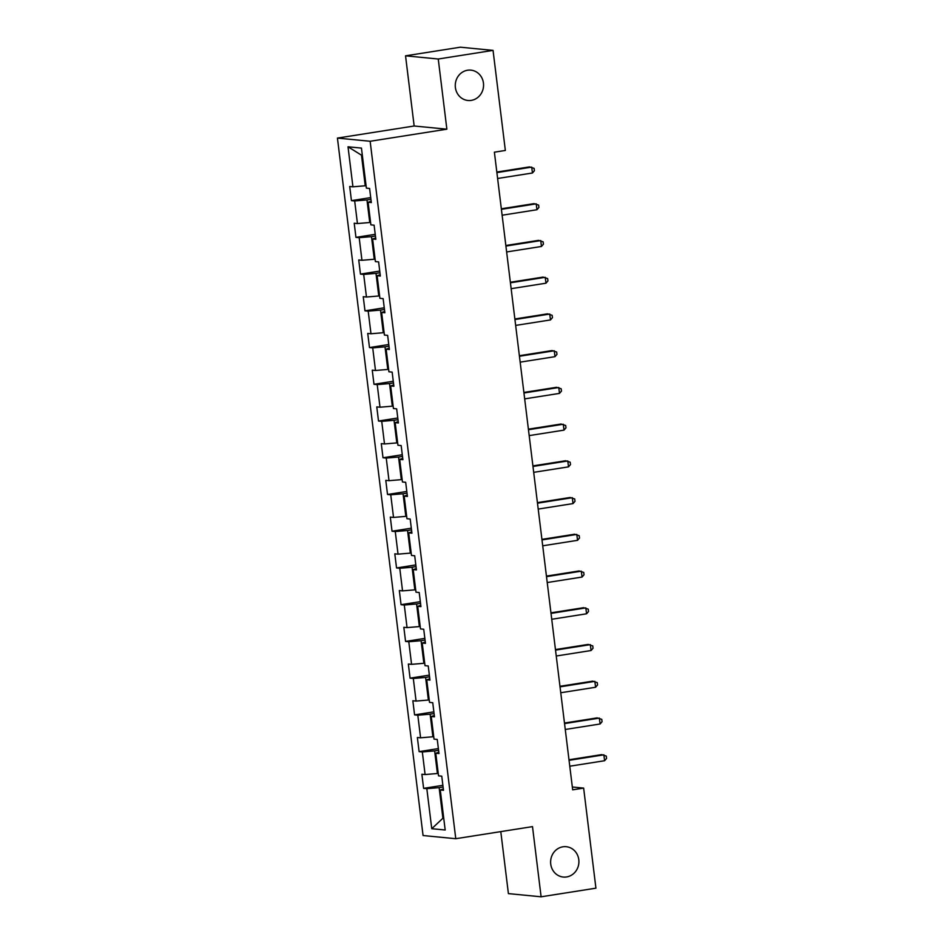 <?xml version="1.0" encoding="UTF-8"?>
<svg xmlns="http://www.w3.org/2000/svg" width="944" height="944" viewBox="0 0 944 944"><rect width="100%" height="100%" fill="white"/><g stroke="black" fill="none" stroke-linecap="round" stroke-linejoin="round"><path stroke-width="1.42" d="M562.907 846.803A15.246 14.136 -84.4 0 1 566.235 846.709A15.246 14.136 -84.4 0 1 578.908 861.447A15.246 14.136 -84.4 0 1 566.612 876.941A15.246 14.136 -84.4 0 1 563.285 877.047A15.246 14.136 -84.4 0 1 550.612 862.297A15.246 14.136 -84.4 0 1 562.907 846.803M467.563 70.234A15.246 14.136 -84.4 0 1 470.891 70.139A15.246 14.136 -84.4 0 1 483.564 84.889A15.246 14.136 -84.4 0 1 471.268 100.383A15.246 14.136 -84.4 0 1 467.941 100.477A15.246 14.136 -84.4 0 1 455.268 85.727A15.246 14.136 -84.4 0 1 467.563 70.234M500.792 831.629L508.403 893.614L541.113 896.8L595.924 888.174L583.64 788.098L572.324 787.001M337.433 138.084L423.065 835.534L455.775 838.709L370.142 141.27L337.433 138.084L414.156 126L446.866 129.186L438.252 59.012L405.542 55.826L414.156 126M405.542 55.826L460.342 47.2L493.051 50.386L438.252 59.012M443.338 788.972L440.27 789.975L443.491 790.293L441.757 776.169L438.535 775.85L435.762 753.241L438.984 753.56L437.249 739.435L434.028 739.117L431.255 716.508L434.476 716.826L432.741 702.702L429.52 702.383L426.735 679.774L429.968 680.093L428.234 665.968L425.001 665.65L422.228 643.041L425.461 643.36L423.726 629.235L420.493 628.916L417.72 606.319L420.941 606.626L419.207 592.502L415.985 592.183L413.212 569.586L416.434 569.893L414.699 555.768L411.478 555.45L408.693 532.853L411.926 533.159L410.192 519.035L406.958 518.716L404.185 496.119L407.419 496.426L405.684 482.301L402.451 481.983L399.678 459.386L402.899 459.693L401.165 445.568L397.943 445.261L395.17 422.652L398.392 422.959L396.657 408.835L393.436 408.528L390.663 385.919L393.884 386.238L392.149 372.101L388.928 371.794L386.143 349.186L389.376 349.504L387.642 335.368L384.409 335.061L381.636 312.452L384.869 312.771L383.134 298.634L379.901 298.328L377.128 275.719L380.349 276.037L378.615 261.901L375.393 261.594L372.62 238.985L375.842 239.304L374.107 225.179L370.886 224.861L368.101 202.252L371.334 202.571L369.6 188.446L366.366 188.127L361.458 148.102L348.017 146.792L361.481 155.17L365.234 185.779L366.071 185.649M440.27 789.975L445.179 830.012L431.75 828.702L426.83 788.665L423.608 788.358L442.889 785.314M348.017 146.792L352.938 186.818L349.705 186.511L351.439 200.635L354.673 200.942L357.446 223.551L354.212 223.232L355.947 237.369L359.18 237.676L361.953 260.284L358.732 259.966L360.466 274.102L363.688 274.409L366.461 297.018L363.239 296.699L364.974 310.836L368.195 311.142L370.98 333.751L367.747 333.433L369.482 347.569L372.715 347.876L375.488 370.485L372.255 370.166L373.989 384.302L377.222 384.609L379.995 407.218L376.774 406.899L378.509 421.024L381.73 421.343L384.503 443.951L381.282 443.633L383.016 457.757L386.238 458.076L389.011 480.685L385.789 480.366L387.524 494.491L390.745 494.809L393.53 517.418L390.297 517.1L392.031 531.224L395.265 531.543L398.038 554.152L394.804 553.833L396.539 567.958L399.772 568.276L402.545 590.873L399.324 590.566L401.058 604.691L404.28 605.01L407.053 627.607L403.831 627.3L405.566 641.424L408.787 641.743L411.572 664.34L408.339 664.033L410.074 678.158L413.307 678.476L416.08 701.073L412.847 700.767L414.581 714.891L417.814 715.21L420.587 737.807L417.366 737.5L419.101 751.625L422.322 751.931L425.095 774.54L421.874 774.233L423.608 788.358M493.051 50.386L505.347 150.45L494.385 152.185L572.678 789.821L583.64 788.098M438.228 773.372L437.402 773.502L434.629 750.905L438.582 750.279M438.818 752.238L435.762 753.241M425.095 774.54L437.402 773.502M422.322 751.931L434.629 750.905M433.721 736.639L432.895 736.768L430.122 714.171L434.075 713.546M434.311 715.505L431.255 716.508M420.587 737.807L432.895 736.768M417.814 715.21L430.122 714.171M429.213 699.905L428.387 700.035L425.602 677.438L429.567 676.813M429.803 678.771L426.735 679.774M416.08 701.073L428.387 700.035M413.307 678.476L425.602 677.438M424.706 663.172L423.868 663.302L421.095 640.705L425.048 640.079M425.296 642.038L422.228 643.041M411.572 664.34L423.868 663.302M408.787 641.743L421.095 640.705M420.186 626.438L419.36 626.58L416.587 603.971L420.54 603.346M420.788 605.305L417.72 606.319M407.053 627.607L419.36 626.58M404.28 605.01L416.587 603.971M415.679 589.717L414.853 589.847L412.08 567.238L416.033 566.612M416.269 568.571L413.212 569.586M402.545 590.873L414.853 589.847M399.772 568.276L412.08 567.238M411.171 552.983L410.345 553.113L407.56 530.504L411.525 529.879M411.761 531.838L408.693 532.853M398.038 554.152L410.345 553.113M395.265 531.543L407.56 530.504M406.663 516.25L405.826 516.38L403.053 493.771L407.017 493.146M407.253 495.104L404.185 496.119M393.53 517.418L405.826 516.38M390.745 494.809L403.053 493.771M402.144 479.517L401.318 479.646L398.545 457.038L402.498 456.412M402.746 458.371L399.678 459.386M389.011 480.685L401.318 479.646M386.238 458.076L398.545 457.038M397.636 442.783L396.81 442.913L394.037 420.304L397.99 419.679M398.226 421.638L395.17 422.652M384.503 443.951L396.81 442.913M381.73 421.343L394.037 420.304M393.129 406.05L392.303 406.18L389.53 383.571L393.483 382.945M393.719 384.904L390.663 385.919M379.995 407.218L392.303 406.18M377.222 384.609L389.53 383.571M388.621 369.316L387.795 369.446L385.01 346.837L388.975 346.224M389.211 348.171L386.143 349.186M375.488 370.485L387.795 369.446M372.715 347.876L385.01 346.837M384.114 332.583L383.276 332.713L380.503 310.104L384.456 309.49M384.704 311.437L381.636 312.452M370.98 333.751L383.276 332.713M368.195 311.142L380.503 310.104M379.594 295.85L378.768 295.979L375.995 273.371L379.948 272.757M380.196 274.716L377.128 275.719M366.461 297.018L378.768 295.979M363.688 274.409L375.995 273.371M375.087 259.116L374.261 259.246L371.488 236.649L375.441 236.024M375.677 237.982L372.62 238.985M361.953 260.284L374.261 259.246M359.18 237.676L371.488 236.649M370.579 222.383L369.753 222.513L366.968 199.916L370.933 199.29M371.169 201.249L368.101 202.252M357.446 223.551L369.753 222.513M354.673 200.942L366.968 199.916M352.938 186.818L365.234 185.779M541.113 896.8L532.499 826.625L455.775 838.709M446.866 129.186L370.142 141.27M362.331 155.253L361.481 155.17M443.727 818.118L442.901 818.247L443.751 818.33M443.09 787.013L439.137 787.638L442.901 818.247L431.75 828.702M426.83 788.665L439.137 787.638M351.439 200.635L370.721 197.603M355.947 237.369L375.228 234.324M360.466 274.102L379.748 271.058M364.974 310.836L384.255 307.791M369.482 347.569L388.763 344.525M373.989 384.302L393.27 381.258M378.509 421.024L397.778 417.991M383.016 457.757L402.297 454.725M387.524 494.491L406.805 491.458M392.031 531.224L411.313 528.192M396.539 567.958L415.82 564.925M401.058 604.691L420.34 601.658M405.566 641.424L424.847 638.392M410.074 678.158L429.355 675.125M414.581 714.891L433.862 711.859M419.101 751.625L438.37 748.592M496.886 172.599L531.72 167.112L532.44 173L497.618 178.487M496.827 172.044L529.501 166.899L534.115 168.362L534.41 170.722L532.44 173M501.394 209.332L536.227 203.845L536.947 209.733L502.125 215.22M501.335 208.777L534.021 203.633L538.635 205.096L538.918 207.456L536.947 209.733M505.913 246.065L540.735 240.578L541.455 246.467L506.633 251.954M505.842 245.511L538.528 240.366L543.142 241.829L543.425 244.189L541.455 246.467M510.421 282.799L545.243 277.312L545.974 283.2L511.141 288.675M510.35 282.244L543.036 277.099L547.65 278.563L547.933 280.923L545.974 283.2M514.928 319.532L549.75 314.045L550.482 319.933L515.648 325.409M514.858 318.978L547.544 313.833L552.157 315.296L552.452 317.644L550.482 319.933M519.436 356.254L554.27 350.779L554.989 356.667L520.168 362.142M519.377 355.711L552.051 350.554L556.665 352.029L556.96 354.378L554.989 356.667M523.955 392.987L558.777 387.512L559.497 393.388L524.675 398.875M523.885 392.444L556.571 387.288L561.184 388.763L561.468 391.111L559.497 393.388M528.463 429.721L563.285 424.245L564.005 430.122L529.183 435.609M528.392 429.166L561.078 424.021L565.692 425.496L565.975 427.844L564.005 430.122M532.971 466.454L567.792 460.967L568.524 466.855L533.69 472.342M532.9 465.899L565.586 460.755L570.2 462.23L570.495 464.578L568.524 466.855M537.478 503.187L572.312 497.7L573.032 503.589L538.21 509.076M537.419 502.633L570.093 497.488L574.707 498.963L575.002 501.311L573.032 503.589M541.986 539.921L576.819 534.434L577.539 540.322L542.717 545.809M541.927 539.366L574.613 534.221L579.227 535.696L579.51 538.045L577.539 540.322M546.505 576.654L581.327 571.167L582.047 577.055L547.225 582.542M546.434 576.1L579.12 570.955L583.734 572.418L584.017 574.778L582.047 577.055M551.013 613.388L585.835 607.901L586.566 613.789L551.733 619.276M550.942 612.833L583.628 607.688L588.242 609.151L588.525 611.511L586.566 613.789M555.52 650.121L590.342 644.634L591.074 650.522L556.24 656.009M555.45 649.566L588.136 644.422L592.749 645.885L593.044 648.245L591.074 650.522M560.028 686.854L594.862 681.367L595.581 687.256L560.76 692.743M559.969 686.3L592.643 681.155L597.257 682.618L597.552 684.978L595.581 687.256M564.547 723.588L599.369 718.101L600.089 723.989L565.267 729.476M564.477 723.033L597.163 717.888L601.776 719.352L602.06 721.712L600.089 723.989M569.055 760.321L603.877 754.834L604.597 760.722L569.775 766.209M568.984 759.767L601.67 754.622L606.284 756.085L606.567 758.445L604.597 760.722"/></g></svg>
